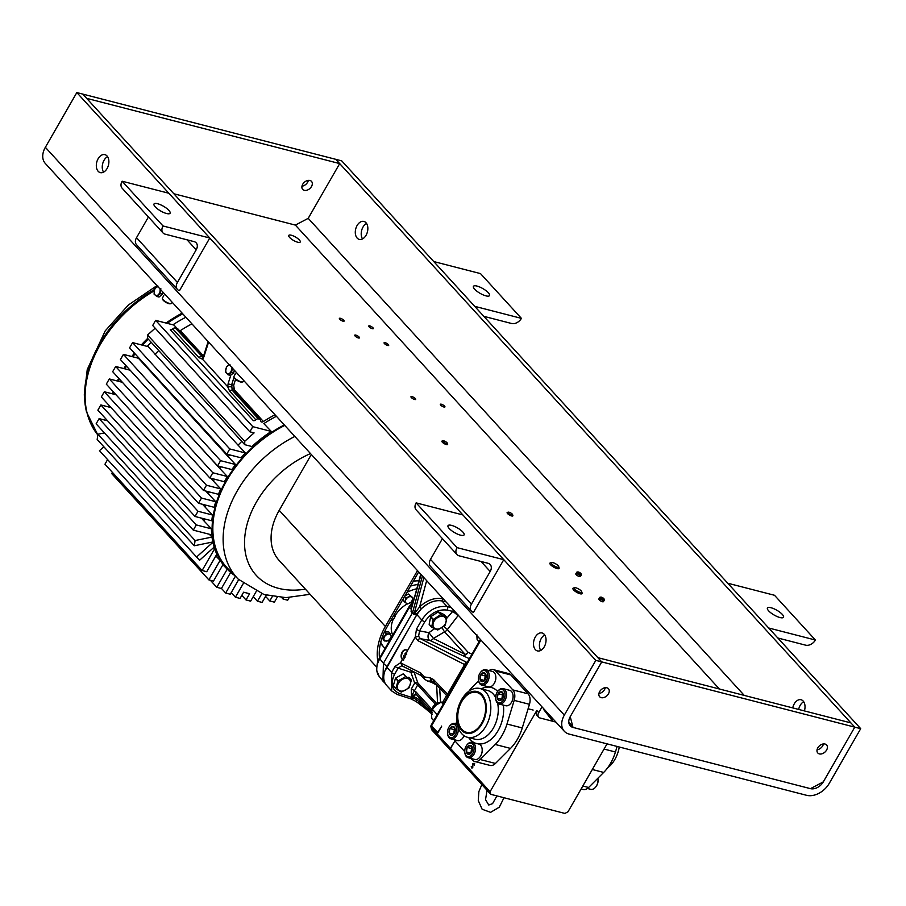 <?xml version="1.0" encoding="UTF-8"?>
<svg xmlns="http://www.w3.org/2000/svg" width="906" height="906" viewBox="0 0 906 906"><rect width="100%" height="100%" fill="white"/><g stroke="black" fill="none" stroke-linecap="round" stroke-linejoin="round"><path stroke-width="1.36" d="M829.228 783.418A18.652 13.035 -42.4 0 1 806.634 795.321L569.161 734.087A18.652 13.035 -42.4 0 1 564.279 731.233A18.652 13.035 -42.4 0 1 564.336 715.117L595.808 660.372L601.731 661.901L82.752 94.088L341.721 160.86L860.7 728.673L829.228 783.418M860.7 728.673L601.731 661.901L597.847 657.654L850.893 722.897L854.777 727.144L823.305 781.889A10.6 7.407 -42.4 0 1 810.462 788.65L573 727.427A10.6 7.407 -42.4 0 1 570.225 725.797A10.6 7.407 -42.4 0 1 570.248 716.646L601.731 661.901L570.248 716.646L573 727.427L810.462 788.65L823.305 781.889L854.777 727.144L335.798 159.343L339.693 163.59L308.21 218.335L295.379 225.096L173.85 193.759M564.279 731.233L45.3 163.431A18.652 13.035 -42.4 0 1 45.357 147.304L76.829 92.571L82.752 94.088L86.636 98.346L339.693 163.59M107.565 156.659A9.275 6.036 -75.5 0 0 104.054 160.271A9.275 6.036 -75.5 0 0 103.567 172.14M544.721 634.959A9.275 6.036 -75.5 0 0 541.222 638.571A9.275 6.036 -75.5 0 0 540.735 650.44M595.808 660.372L76.829 92.571M107.078 168.539A9.275 6.036 104.5 0 1 100.283 172.616A9.275 6.036 104.5 0 1 96.761 162.129A9.275 6.036 104.5 0 1 104.915 154.654A9.275 6.036 104.5 0 1 107.078 168.539M544.246 646.839A9.275 6.036 104.5 0 1 537.451 650.916A9.275 6.036 104.5 0 1 533.928 640.429A9.275 6.036 104.5 0 1 542.082 632.966A9.275 6.036 104.5 0 1 544.246 646.839M362.536 238.912A9.275 6.036 104.5 0 1 366.534 223.431M798.662 709.432A9.275 6.036 104.5 0 1 803.701 701.731M366.047 235.3A9.275 6.036 104.5 0 1 359.263 239.388A9.275 6.036 104.5 0 1 355.73 228.901A9.275 6.036 104.5 0 1 363.884 221.426A9.275 6.036 104.5 0 1 366.047 235.3M792.739 707.903A9.275 6.036 104.5 0 1 801.051 699.738A9.275 6.036 104.5 0 1 804.392 710.904M372.989 327.802A2.65 0.781 -150.1 0 1 373.34 328.618A2.65 0.781 -150.1 0 1 370.656 327.983A2.65 0.781 -150.1 0 1 368.753 325.979A2.65 0.781 -150.1 0 1 370.565 326.183A2.65 0.781 -150.1 0 1 372.989 327.802M388.334 344.586A2.65 0.781 -150.1 0 1 388.685 345.401A2.65 0.781 -150.1 0 1 385.99 344.767A2.65 0.781 -150.1 0 1 384.087 342.762A2.65 0.781 -150.1 0 1 385.911 342.966A2.65 0.781 -150.1 0 1 388.334 344.586M444.574 406.126A2.65 0.781 -150.1 0 1 444.925 406.941A2.65 0.781 -150.1 0 1 442.241 406.296A2.65 0.781 -150.1 0 1 440.327 404.303A2.65 0.781 -150.1 0 1 442.151 404.506A2.65 0.781 -150.1 0 1 444.574 406.126M580.055 575.661A2.65 0.781 -150.1 0 1 580.406 576.476A2.65 0.781 -150.1 0 1 577.722 575.831A2.65 0.781 -150.1 0 1 575.82 573.838A2.65 0.781 -150.1 0 1 577.632 574.042A2.65 0.781 -150.1 0 1 580.055 575.661M603.068 600.825A2.65 0.781 -150.1 0 1 603.419 601.652A2.65 0.781 -150.1 0 1 600.723 601.006A2.65 0.781 -150.1 0 1 598.821 599.002A2.65 0.781 -150.1 0 1 600.644 599.206A2.65 0.781 -150.1 0 1 603.068 600.825M415.333 398.583A2.718 0.804 -150.1 0 1 415.695 399.421A2.718 0.804 -150.1 0 1 412.932 398.765A2.718 0.804 -150.1 0 1 410.973 396.703A2.718 0.804 -150.1 0 1 412.842 396.919A2.718 0.804 -150.1 0 1 415.333 398.583M359.093 337.043A2.718 0.804 -150.1 0 1 359.455 337.893A2.718 0.804 -150.1 0 1 356.692 337.225A2.718 0.804 -150.1 0 1 354.733 335.175A2.718 0.804 -150.1 0 1 356.602 335.379A2.718 0.804 -150.1 0 1 359.093 337.043M343.759 320.26A2.718 0.804 -150.1 0 1 344.11 321.109A2.718 0.804 -150.1 0 1 341.347 320.452A2.718 0.804 -150.1 0 1 339.388 318.391A2.718 0.804 -150.1 0 1 341.256 318.595A2.718 0.804 -150.1 0 1 343.759 320.26M299.365 239.977A6.625 1.959 -150.1 0 1 300.237 242.027A6.625 1.959 -150.1 0 1 293.51 240.418A6.625 1.959 -150.1 0 1 288.754 235.424A6.625 1.959 -150.1 0 1 293.295 235.922A6.625 1.959 -150.1 0 1 299.365 239.977M568.764 721.799L573 727.427L568.855 722.886M823.429 743.928A5.957 4.168 -42.4 0 1 822.693 745.842A5.957 4.168 -42.4 0 1 817.076 749.749M605.287 687.688A5.957 4.168 -42.4 0 1 604.54 689.602A5.957 4.168 -42.4 0 1 598.923 693.498M817.812 747.835A5.957 4.168 137.6 0 0 817.79 752.988A5.957 4.168 137.6 0 0 825.004 752.037A5.957 4.168 137.6 0 0 826.589 744.947A5.957 4.168 137.6 0 0 817.812 747.835M599.67 691.595A5.957 4.168 137.6 0 0 599.647 696.737A5.957 4.168 137.6 0 0 606.861 695.797A5.957 4.168 137.6 0 0 608.447 688.696A5.957 4.168 137.6 0 0 599.67 691.595M302.717 184.28A5.957 4.168 137.6 0 0 302.706 189.433A5.957 4.168 137.6 0 0 309.909 188.482A5.957 4.168 137.6 0 0 311.505 181.381A5.957 4.168 137.6 0 0 302.717 184.28M301.981 186.183A5.957 4.168 137.6 0 0 308.334 180.373M474.665 289.207A9.275 2.752 -150.1 0 1 473.442 286.341A9.275 2.752 -150.1 0 1 482.853 288.584A9.275 2.752 -150.1 0 1 489.512 295.594A9.275 2.752 -150.1 0 1 483.147 294.88A9.275 2.752 -150.1 0 1 474.665 289.207M521.414 318.368L480.508 273.612L433.759 261.562L474.665 306.319L521.414 318.368A8.052 5.629 -42.4 0 1 511.652 323.51L483.815 316.33M168.867 210.362A9.275 2.752 -150.1 0 1 170.09 213.227A9.275 2.752 -150.1 0 1 160.679 210.996A9.275 2.752 -150.1 0 1 154.009 203.986A9.275 2.752 -150.1 0 1 160.385 204.699A9.275 2.752 -150.1 0 1 168.867 210.362M209.773 238.018L168.867 193.261L122.117 181.211A8.052 5.629 137.6 0 0 122.095 188.165L163.001 232.921A8.052 5.629 137.6 0 0 165.119 234.156L194.099 241.63A8.052 5.629 -42.4 0 1 196.206 242.865A8.052 5.629 -42.4 0 1 196.183 249.818L177.417 282.457A8.052 5.629 137.6 0 0 177.395 289.422A8.052 5.629 137.6 0 0 179.501 290.656L209.773 238.018L163.023 225.968L122.117 181.211M163.023 225.968A8.052 5.629 137.6 0 0 163.001 232.921M148.425 216.976L136.512 237.7A8.052 5.629 137.6 0 0 136.489 244.665L177.395 289.422M462.864 532.026A9.275 2.752 -150.1 0 1 464.087 534.891A9.275 2.752 -150.1 0 1 454.676 532.66A9.275 2.752 -150.1 0 1 448.017 525.65A9.275 2.752 -150.1 0 1 454.382 526.363A9.275 2.752 -150.1 0 1 462.864 532.026M503.77 559.682L462.864 514.925L416.126 502.875A8.052 5.629 137.6 0 0 416.103 509.829L457.009 554.585A8.052 5.629 137.6 0 0 459.115 555.82L488.096 563.294A8.052 5.629 -42.4 0 1 490.203 564.529A8.052 5.629 -42.4 0 1 490.18 571.493L471.414 604.121A8.052 5.629 137.6 0 0 471.392 611.086A8.052 5.629 137.6 0 0 473.51 612.32L503.77 559.682L457.032 547.632L416.126 502.875M457.032 547.632A8.052 5.629 137.6 0 0 457.009 554.585M442.434 538.64L430.509 559.364A8.052 5.629 137.6 0 0 430.486 566.329L471.392 611.086M768.662 610.87A9.275 2.752 -150.1 0 1 767.439 608.005A9.275 2.752 -150.1 0 1 776.85 610.248A9.275 2.752 -150.1 0 1 783.52 617.258A9.275 2.752 -150.1 0 1 777.144 616.544A9.275 2.752 -150.1 0 1 768.662 610.87M815.411 640.032L774.505 595.276L727.756 583.226L768.662 627.983L815.411 640.032A8.052 5.629 -42.4 0 1 805.661 645.174L777.824 637.994M581.074 573.838L581.324 574.619A2.65 0.781 -150.1 0 1 581.312 574.891A2.65 0.781 -150.1 0 1 579.5 574.687A2.65 0.781 -150.1 0 1 577.077 573.068A2.65 0.781 -150.1 0 1 576.726 572.252A2.65 0.781 -150.1 0 1 576.963 572.105L577.756 571.935A2.016 0.6 29.9 0 0 577.847 572.671A2.016 0.6 29.9 0 0 579.953 574.008A2.016 0.6 29.9 0 0 581.074 573.838A2.016 0.6 29.9 0 0 579.625 572.535A2.016 0.6 29.9 0 0 577.756 571.935M604.087 599.013L604.336 599.795A2.65 0.781 -150.1 0 1 604.325 600.066A2.65 0.781 -150.1 0 1 602.501 599.863A2.65 0.781 -150.1 0 1 600.078 598.243A2.65 0.781 -150.1 0 1 599.727 597.428A2.65 0.781 -150.1 0 1 599.965 597.28L600.769 597.111A2.016 0.6 29.9 0 0 600.848 597.835A2.016 0.6 29.9 0 0 602.966 599.183A2.016 0.6 29.9 0 0 604.087 599.013A2.016 0.6 29.9 0 0 602.626 597.7A2.016 0.6 29.9 0 0 600.769 597.111M242.706 381.936L241.902 382.106A4.666 1.382 -150.1 0 1 234.847 378.64A4.666 1.382 -150.1 0 1 234.224 377.689L233.975 376.907A5.3 1.574 29.9 0 0 234.688 377.995A5.3 1.574 29.9 0 0 242.706 381.936A5.3 1.574 29.9 0 0 243.17 381.641L243.782 380.577M235.367 373.952L233.986 376.352A5.3 1.574 29.9 0 0 233.975 376.907M230.237 375.333L233.623 373.091L231.494 372.536L228.108 374.79L230.237 375.333A5.311 3.454 -75.5 0 1 230.124 375.322L227.995 374.778L225.56 371.97A5.311 3.454 104.5 0 1 225.526 371.822L226.477 366.76A5.311 3.454 104.5 0 1 226.557 366.624L229.954 364.382M232.525 367.349L231.574 372.4L233.703 372.955L234.235 370.135M231.506 367.156A4.405 2.865 104.5 0 1 230.917 371.687A4.405 2.865 104.5 0 1 227.904 373.816A4.405 2.865 104.5 0 1 225.877 369.07A4.405 2.865 104.5 0 1 229.739 365.22M171.121 303.612L170.317 303.782A4.666 1.382 -150.1 0 1 163.261 300.316A4.666 1.382 -150.1 0 1 162.638 299.365L162.389 298.595A5.3 1.574 29.9 0 0 163.103 299.671A5.3 1.574 29.9 0 0 171.121 303.612A5.3 1.574 29.9 0 0 171.585 303.317L172.197 302.264M163.782 295.639L162.401 298.04A5.3 1.574 29.9 0 0 162.389 298.595M159.082 297.009L162.344 294.224L160.215 293.669L156.953 296.466L159.082 297.009A5.311 3.454 -75.5 0 1 158.969 297.021L156.84 296.466L154.111 294.201A5.311 3.454 104.5 0 1 154.077 294.065L154.598 289.003A5.311 3.454 104.5 0 1 154.677 288.855L157.938 286.07M160.815 288.47L160.283 293.521L162.412 294.076L162.65 291.811M159.932 288.833A4.405 2.865 104.5 0 1 156.681 295.503A4.405 2.865 104.5 0 1 154.246 291.019A4.405 2.865 104.5 0 1 158.154 286.908M384.79 671.301L416.5 615.106L421.335 608.617L427.077 604.257M423.861 577.609L414.167 613.724L412.66 612.275L422.4 576.001M411.743 607.575L421.086 574.574M411.437 608.843L411.086 611.448A2.548 1.835 139.2 0 0 411.369 610.78L413.895 614.404L419.625 606.873L421.335 608.617M413.238 602.026A21.189 15.493 136.1 0 0 409.41 607.394L410.882 608.911L412.876 603.396M418.062 612.694L415.718 614.211A2.548 1.563 58.7 0 0 415.242 613M413.895 614.404L415.718 614.211L416.5 615.106M426.658 580.667L419.625 606.873C427.258 599.965 434.971 597.292 442.762 598.843L443.43 599.025M386.873 666.612L383.431 663.294L412.377 612.943L411.086 611.448M410.101 606.578L409.41 607.394L410.101 606.578M413.532 600.927L409.116 606.646L379.546 658.073A2.548 0.759 29.9 0 0 379.841 658.809L383.431 663.294L382.921 681.086L385.186 683.384M409.41 607.394L379.841 658.809A21.189 15.051 141.3 0 0 379.218 676.465A21.189 15.051 141.3 0 0 379.24 676.488L376.737 670.587C376.737 664.472 377.677 660.304 379.546 658.073M403.193 673.883L395.662 678.039L398.187 680.802L405.718 676.657L403.193 673.883A9.094 6.353 -42.4 0 1 403.43 673.871L405.967 676.635L411.301 679.987A9.094 6.353 -42.4 0 1 411.358 680.191L409.161 687.688A9.094 6.353 -42.4 0 1 408.98 687.903L401.437 692.059A9.094 6.353 -42.4 0 1 401.324 692.071A9.094 6.353 -42.4 0 1 401.199 692.071L395.865 688.73L393.34 685.955A9.094 6.353 -42.4 0 1 393.283 685.751L395.809 688.526L398.006 681.029L395.48 678.254L393.283 685.751M411.301 679.987L408.776 677.224M402.049 691.142A7.554 5.277 -42.4 0 1 399.376 681.878A7.554 5.277 -42.4 0 1 410.361 681.199A7.554 5.277 -42.4 0 1 402.049 691.142M446.76 617.371L444.223 614.608L438.391 611.901L440.916 614.664L446.76 617.371A9.094 6.353 -42.4 0 1 446.839 617.564L445.344 624.981A9.094 6.353 -42.4 0 1 445.174 625.208L437.847 629.93A9.094 6.353 -42.4 0 1 437.723 629.953A9.094 6.353 -42.4 0 1 437.598 629.964L431.766 627.258L429.229 624.494A9.094 6.353 -42.4 0 1 429.15 624.302L431.675 627.065L433.181 619.647L430.644 616.884L429.15 624.302M438.142 611.935L430.814 616.658L433.34 619.421L440.678 614.698L438.142 611.935A9.094 6.353 -42.4 0 1 438.391 611.901M438.323 629.036A7.554 5.277 -42.4 0 1 434.62 620.384A7.554 5.277 -42.4 0 1 445.865 618.673A7.554 5.277 -42.4 0 1 438.323 629.036M581.709 591.754L582.128 593.056A5.3 1.574 -150.1 0 1 582.116 593.6A5.3 1.574 -150.1 0 1 576.76 592.343A5.3 1.574 -150.1 0 1 572.92 588.334A5.3 1.574 -150.1 0 1 572.932 588.322A5.3 1.574 -150.1 0 1 573.396 588.028L574.721 587.745A4.236 1.257 29.9 0 0 574.347 587.983A4.236 1.257 29.9 0 0 577.994 591.505A4.236 1.257 29.9 0 0 581.709 591.754A4.236 1.257 29.9 0 0 578.651 589.002A4.236 1.257 29.9 0 0 574.721 587.745M558.708 566.578L559.115 567.881A5.3 1.574 -150.1 0 1 559.104 568.436A5.3 1.574 -150.1 0 1 554.189 567.405A5.3 1.574 -150.1 0 1 549.851 563.475A5.3 1.574 -150.1 0 1 549.919 563.147A5.3 1.574 -150.1 0 1 550.384 562.853L551.72 562.569A4.236 1.257 29.9 0 0 551.29 563.056A4.236 1.257 29.9 0 0 555.344 566.51A4.236 1.257 29.9 0 0 558.708 566.578A4.236 1.257 29.9 0 0 555.638 563.826A4.236 1.257 29.9 0 0 551.72 562.569M386.454 633.928L383.363 637.518L384.235 640.95L388.21 640.802L391.313 637.212L390.441 633.781L386.454 633.928L384.722 632.026L384.042 632.818M390.441 633.781L388.697 631.878L384.722 632.026M383.363 637.518L382.502 636.578M382.128 637.609L384.235 640.95M388.629 634.053A4.134 2.888 137.6 0 0 385.084 635.921A4.134 2.888 137.6 0 0 383.974 639.421A4.134 2.888 137.6 0 0 386.398 641.063A4.134 2.888 137.6 0 0 389.942 639.206A4.134 2.888 137.6 0 0 391.052 635.695A4.134 2.888 137.6 0 0 388.629 634.053M394.359 614.211A4.134 2.888 137.6 0 1 394.608 614.506A4.134 2.888 137.6 0 1 394.427 617.869A4.134 2.888 137.6 0 1 391.199 620.44A4.134 2.888 137.6 0 1 390.724 620.542L393.113 619.647L394.427 617.869L395.378 615.695L394.382 614.177M412.932 597.801L410.135 595.91L406.047 598.062L404.755 602.116L407.553 604.008L411.641 601.856L412.932 597.801L408.391 594.008L404.937 595.831M410.135 595.91L408.391 594.008M406.047 598.062L404.574 596.454M403.77 597.858L403.023 600.214L404.755 602.116M412.468 600.021A4.134 2.888 137.6 0 0 411.709 597.054A4.134 2.888 137.6 0 0 408.266 597.179A4.134 2.888 137.6 0 0 405.582 600.282A4.134 2.888 137.6 0 0 406.33 603.26A4.134 2.888 137.6 0 0 409.784 603.124A4.134 2.888 137.6 0 0 412.468 600.021M380.441 643.43L380.894 643.917A39.105 27.327 137.6 0 1 380.452 643.407A39.105 27.327 137.6 0 0 380.894 643.917L384.099 647.428A39.105 27.327 137.6 0 0 385.095 648.436M417.938 584.529A39.105 27.327 137.6 0 0 410.531 586.091A39.105 27.327 137.6 0 1 417.938 584.529M418.934 580.837A39.105 27.327 137.6 0 0 413.34 581.21M393.091 619.659A24.802 17.327 137.6 0 0 392.785 635.061M413.329 601.142A24.802 17.327 137.6 0 0 411.732 601.697M407.27 603.849A24.802 17.327 137.6 0 0 395.254 615.48M380.724 642.275A39.105 27.327 137.6 0 0 384.099 647.428M416.805 588.764A39.105 27.327 137.6 0 0 406.953 592.32M379.512 658.13A55.526 38.811 -42.4 0 1 387.066 626.907L418.674 571.935M377.904 661.539A57.837 40.419 -42.4 0 1 385.367 626.476L417.473 570.621M376.624 667.076L279.048 560.327A57.837 40.419 -42.4 0 1 279.218 510.338L311.336 454.484M447.36 443.26L447.643 444.121A3.307 0.985 -150.1 0 1 447.632 444.461A3.307 0.985 -150.1 0 1 444.268 443.668A3.307 0.985 -150.1 0 1 441.89 441.165A3.307 0.985 -150.1 0 1 442.185 440.984L443.057 440.792A2.616 0.77 -150.1 0 1 443.827 440.86A2.616 0.77 -150.1 0 1 447.36 443.26A2.616 0.77 -150.1 0 1 444.71 442.909A2.616 0.77 -150.1 0 1 443.057 440.792M512.603 514.642L512.875 515.503A3.307 0.985 -150.1 0 1 512.875 515.842A3.307 0.985 -150.1 0 1 509.512 515.05A3.307 0.985 -150.1 0 1 507.134 512.547A3.307 0.985 -150.1 0 1 507.428 512.366L508.3 512.173A2.616 0.77 -150.1 0 1 509.455 512.354A2.616 0.77 -150.1 0 1 512.603 514.642A2.616 0.77 -150.1 0 1 509.942 514.291A2.616 0.77 -150.1 0 1 508.3 512.173M202.876 357.326L175.311 328.006A2.65 1.846 137.6 0 0 172.729 328.889A2.548 1.778 137.6 0 1 170.26 329.75L253.34 420.644A2.548 1.778 137.6 0 0 255.82 419.795A2.65 1.846 -42.4 0 1 258.391 418.9L232.185 390.226L231.676 384.733A2.65 1.2 -162.4 0 1 228.187 383.419L227.689 386.749L229.603 391.12L255.82 419.795M172.729 328.889L198.935 357.564L202.57 359.263A2.65 1.948 -136.2 0 1 202.865 357.349L202.548 357.27M175.311 328.006L177.621 328.606L203.295 356.692M191.936 323.861A104.688 73.171 137.6 0 0 180.339 330.633A2.548 1.778 -42.4 0 1 179.75 330.939M235.571 379.331L233.691 385.254L234.495 390.826L260.702 419.501L258.391 418.9M275.016 414.767A104.688 73.171 137.6 0 0 263.42 421.528A2.548 1.778 -42.4 0 1 260.803 421.573A2.548 1.778 -42.4 0 1 260.566 419.942L260.702 419.501M231.63 386.794L227.689 386.749L202.57 359.263L203.895 356.839A2.65 1.2 -162.4 0 1 203.578 355.956L202.865 357.349M109.275 407.134A107.157 74.892 -42.4 0 1 109.49 405.899M112.491 393.861A107.157 74.892 -42.4 0 1 113.193 391.675M117.395 381.018A107.157 74.892 -42.4 0 1 118.686 378.244M123.85 368.583A107.157 74.892 -42.4 0 1 125.775 365.424M131.823 356.534A107.157 74.892 -42.4 0 1 134.428 353.125M141.381 344.892A107.157 74.892 -42.4 0 1 147.633 338.414L147.565 335.005L155.153 328.187M166.024 323.046A107.157 74.892 -42.4 0 1 182.129 313.125M113.488 394.11A105.843 73.975 -42.4 0 1 113.986 392.547M118.369 381.267A105.843 73.975 -42.4 0 1 119.399 379.025M124.813 368.833A105.843 73.975 -42.4 0 1 126.444 366.149M132.808 356.783A105.843 73.975 -42.4 0 1 135.062 353.816M142.389 345.152A105.843 73.975 -42.4 0 1 148.244 339.082M167.202 323.351A105.843 73.975 -42.4 0 1 182.786 313.85M137.452 357.983A102.129 71.381 -42.4 0 1 138.097 357.134M147.259 346.409A102.129 71.381 -42.4 0 1 151.234 342.355M172.91 324.824A102.129 71.381 -42.4 0 1 185.889 317.247M221.189 466.805A102.548 71.676 -42.4 0 0 220.011 468.719L131.71 371.924M228.21 456.726L138.403 358.232L123.431 354.371L120.43 359.58L217.587 465.877L231.879 469.568A102.163 71.404 -42.4 0 1 235.56 464.529L228.21 456.726A102.548 71.676 -42.4 0 1 229.637 454.88M238.063 445.163L148.267 346.67L132.593 342.627L129.592 347.836L226.76 454.144L241.03 457.824A102.163 71.404 -42.4 0 1 245.435 452.977L238.063 445.163A102.548 71.676 -42.4 0 1 241.766 441.403M155.028 354.314A102.548 71.676 -42.4 0 1 158.731 350.554M147.565 335.005L244.722 441.313L244.756 444.676L251.947 446.533A102.163 71.404 -42.4 0 1 271.268 431.426L252.797 426.669L155.639 320.362L174.111 325.129L177.021 328.448M271.268 431.426L263.839 423.612A102.548 71.676 -42.4 0 1 276.409 416.284M210.77 478.221L213.408 481.12A102.548 71.676 -42.4 0 1 214.337 479.149M205.775 491.041L208.414 493.929A102.548 71.676 -42.4 0 1 209.093 491.89M202.548 504.314L205.198 507.201A102.548 71.676 -42.4 0 1 205.571 505.095M201.415 518.119L204.054 521.007A102.548 71.676 -42.4 0 1 204.077 518.81M234.541 575.389A102.129 71.381 -42.4 0 1 227.44 569.398A102.129 71.381 -42.4 0 1 284.314 424.937M220.011 468.719L227.361 476.522A102.163 71.404 -42.4 0 0 224.36 481.732L209.841 477.983L112.684 371.687L115.685 366.477L130.136 370.203M213.408 481.12L220.758 488.923A102.163 71.404 -42.4 0 0 218.437 494.302L203.465 490.44L106.308 384.144L109.309 378.935L122.401 382.309M208.414 493.929L215.775 501.731A102.163 71.404 -42.4 0 0 214.19 507.315L198.493 503.26L101.336 396.964L104.326 391.754L116.013 394.767M205.198 507.201L212.57 515.016A102.163 71.404 -42.4 0 0 211.811 520.803L195.028 516.477L97.871 410.169L100.86 404.959L111.042 407.587M204.054 521.007L211.46 528.832A102.163 71.404 -42.4 0 0 211.766 534.891L193.284 530.123L96.127 423.827L99.116 418.617L107.576 420.792M209.286 534.257L212.015 537.065A102.163 71.404 -42.4 0 0 212.831 541.969L194.326 545.763L97.169 439.467L97.927 434.246L104.428 432.909M212.616 542.015L212.899 542.298A102.163 71.404 -42.4 0 0 214.133 547.111L199.558 560.282L99.467 450.69L103.828 446.76M213.567 547.632L214.654 548.708A102.163 71.404 -42.4 0 0 216.817 554.189L206.738 571.709L202.106 570.52L104.949 464.212L107.576 459.648M220.135 560.327L208.89 579.897L213.51 581.086L223.057 564.483A102.163 71.404 -42.4 0 1 220.135 560.327L215.798 555.956M294.835 436.443A100.736 70.408 -42.4 0 0 238.267 579.183L228.063 568.809A101.268 70.781 -42.4 0 1 284.756 425.412M244.756 444.676L147.599 338.38M244.722 441.313L254.088 432.887L249.852 431.8L152.684 325.492L155.639 320.362M252.797 426.669L249.852 431.8M226.76 454.144L229.75 448.934L132.593 342.627M229.75 448.934L245.435 452.977M217.587 465.877L220.588 460.667L123.431 354.371M220.588 460.667L235.56 464.529M209.841 477.983L212.842 472.773L115.685 366.477M212.842 472.773L227.361 476.522M203.465 490.44L206.466 485.231L109.309 378.935M206.466 485.231L220.758 488.923M198.493 503.26L201.483 498.051L104.326 391.754M201.483 498.051L215.775 501.731M195.028 516.477L198.018 511.267L100.86 404.959M198.018 511.267L212.57 515.016M193.284 530.123L196.285 524.914L99.116 418.617M196.285 524.914L211.46 528.832M194.326 545.763L195.084 540.542L97.927 434.246M195.084 540.542L212.015 537.065M199.558 560.282L99.467 450.69M196.625 556.997L212.899 542.298M202.106 570.52L214.654 548.708M208.89 579.897L111.721 473.6L112.423 472.388M227.213 569.172L216.794 587.303L210.373 580.282M216.794 587.303L221.415 588.504L230.668 572.399M238.697 579.614L230.294 594.223L225.662 593.034L221.46 588.424M225.662 593.034L235.345 576.205M231.211 592.626L235.424 597.224L240.045 598.413L243.623 592.196L249.592 593.736L246.013 599.953L241.811 595.355M246.013 599.953L250.645 601.154L256.149 591.584M235.424 597.224L243.216 583.657M266.251 595.174L262.083 602.422L257.451 601.222L253.25 596.624M257.451 601.222L261.721 593.792M277.247 597.201L274.393 602.162L269.773 600.961L265.56 596.363M269.773 600.961L272.332 596.51M289.195 597.575L287.678 600.214L283.057 599.025L281.709 597.541M283.057 599.025L283.861 597.62M451.052 750.904L437.915 736.533L437.258 733.939A2.548 1.778 -42.4 0 1 437.609 732.467L441.607 726.385L437.258 733.939L450.395 748.311L451.177 750.927M542.026 706.884L538.73 712.614A5.3 3.703 137.6 0 0 538.708 717.19L536.771 715.072A5.3 3.703 -42.4 0 1 536.782 710.485L490.067 791.719L450.542 748.481L454.891 740.927L450.395 748.311M553.283 719.205A9.887 6.908 -42.4 0 1 549.059 714.585M553.759 719.726L551.89 719.953A11.404 7.973 -42.4 0 1 551.731 719.908L547.258 713.43A11.404 7.973 -42.4 0 1 547.269 713.249L547.552 712.931M473.226 763.792L474.642 763.407M472.071 768.084L471.72 766.51M474.472 763.985L472.989 763.928L472.728 767.541L471.505 767.88L471.256 766.385L472.479 767.314L472.762 763.667L474.178 763.282L474.404 765.094L473.917 763.735L472.989 763.928M543.793 708.82L547.269 713.249M547.258 713.43L543.566 709.387A11.404 7.973 -42.4 0 1 543.577 709.205M543.566 709.387L551.731 719.908M555.91 722.082L540.101 718.005A5.3 3.703 137.6 0 1 538.708 717.19M472.796 767.393L471.788 767.45M471.969 767.994L472.728 767.541M490.067 791.719L490.735 794.313L564.902 813.429L567.983 811.81L607.054 743.86M450.542 748.481L451.211 751.063L490.735 794.313M433.827 705.695A5.266 3.681 -42.4 0 1 433.906 705.593A5.266 3.681 -42.4 0 1 435.548 704.087A5.266 3.681 -42.4 0 1 435.661 704.019M440.135 702.626A6.546 4.575 137.6 0 0 435.775 703.928A6.546 4.575 137.6 0 0 433.725 705.808A6.546 4.575 137.6 0 0 432.955 706.929A6.546 4.575 137.6 0 0 432.037 710.044M405.175 657.122L403.951 657.45L403.544 655.921L404.087 656.986L404.937 656.884L404.235 657.031L404.937 656.884L405.209 653.249L406.624 652.864M406.5 654.653L406.364 653.305L405.276 653.464L405.016 657.077L403.804 657.416L403.544 655.921M451.267 607.598L447.179 606.635C437.088 605.468 428.606 609.919 421.754 619.964L416.5 629.104L415.242 637.145L417.802 640.621A2.548 1.846 -62.9 0 1 420.384 638.662L429.75 640.417A5.3 3.443 -64.7 0 0 433.464 638.458L444.574 631.822L465.265 654.46L433.464 638.458L428.9 632.66A5.3 3.194 -79.4 0 0 429.75 640.417L469.387 658.685M433.6 681.901L431.958 681.063L430.101 677.779L431.007 681.006L433.091 681.663M433.781 682.014L433.498 679.511L430.101 677.779L424.518 676.986A2.548 1.71 136.4 0 0 424.495 679.16L427.553 681.086L431.007 681.006A2.548 1.676 107.6 0 1 431.777 680.984L433.781 682.014L447.292 696.216A5.3 3.862 148.7 0 1 447.53 696.703M404.993 655.321L405.05 653.203L406.466 652.818L406.692 654.63L406.205 653.271L405.276 653.464M405.095 656.137L404.846 655.276M404.087 656.986L404.937 656.091M403.951 657.45L405.016 657.077M432.298 682.546L437.054 685.434M435.039 683.328L434.45 683.215M436.59 684.959A2.548 2.152 -84.4 0 1 436.692 685.604L437.519 703.033M442.23 627.552A5.3 1.484 -113.5 0 0 444.574 631.822A5.3 3.703 -42.4 0 0 447.349 629.591L458.436 615.14M465.265 654.46A5.3 2.797 -66.9 0 1 463.068 655.468A5.3 3.828 -63 0 0 468.04 652.229A5.3 3.703 -42.4 0 1 465.265 654.46M417.802 640.621L464.597 664.562A2.548 1.846 -62.9 0 1 467.145 662.592L420.384 638.662L418.583 636.295L419.535 630.904L424.789 621.776C430.826 612.932 438.289 609.036 447.19 610.089L452.173 611.244A5.3 0.974 -142.4 0 1 457.994 615.752M431.007 681.006A2.548 1.71 108.3 0 1 431.777 680.984L431.958 681.063M416.5 629.104A2.548 0.759 29.9 0 0 419.535 630.904L428.9 632.66L434.563 628.719M406.262 649.885A5.3 3.443 -75.5 0 0 402.615 652.263A5.3 3.443 -75.5 0 0 403.646 660.123M424.518 676.986L420.701 672.965L400.486 662.807L395.095 666.329L391.585 672.445L391.698 690.961L386.647 685.434A21.189 14.813 -42.4 0 1 386.715 667.11L416.885 614.642A21.189 14.813 -42.4 0 1 442.003 600.984L446.001 601.833M391.698 690.961L397.338 694.517A2.548 1.619 -72.1 0 0 399.274 693.43C391.766 689.942 390.214 683.543 394.608 674.245L398.13 668.141L401.72 665.74L420.939 675.423M411.46 670.599L410.871 672.241A2.548 1.563 174.1 0 1 414.257 672.671L414.246 672.014M395.095 666.329A2.548 0.759 29.9 0 0 398.13 668.141L410.871 672.241L414.676 683.135A2.548 1.755 146.2 0 1 417.825 682.898L414.257 672.671M479.059 641.878L477.122 639.761L476.794 634.46M433.736 720.689L431.8 718.571L431.471 713.271L432.309 709.251L436.205 705.049L441.267 702.116L444.903 702.569M465.707 665.31L464.597 664.562L447.541 694.223L433.498 679.511L433.985 682.093M415.265 637.111L418.583 636.295M420.701 672.965L421.381 675.65M424.495 679.16L421.165 675.559M401.641 663.215A2.548 1.846 117.1 0 0 402.309 665.91A2.548 1.846 117.1 0 0 402.513 666.001L400.463 662.852M415.242 637.145L407.406 650.768A5.3 3.443 -75.5 0 0 406.035 649.806A5.3 3.443 -75.5 0 0 402.151 652.139A5.3 3.443 -75.5 0 0 402.377 659.511L400.486 662.807M402.377 659.511L403.43 660.078L407.406 650.768M410.543 698.605A2.548 1.619 -72.1 0 0 411.041 698.934L411.041 698.934A2.548 1.619 -72.1 0 0 412.977 697.835L399.274 693.43M432.366 712.75L416.681 699.76L416.035 701.459L411.041 698.934L397.338 694.517A2.548 1.619 -72.1 0 1 396.839 694.189M416.681 699.76L412.977 697.835L413.6 696.759A5.3 1.574 -150.1 0 1 419.92 700.519L424.642 705.695A2.548 1.846 129.5 0 0 424.891 708.141L416.035 701.459M420.509 699.081A5.3 3.703 -42.4 0 1 419.92 700.519L419.421 701.38A2.548 1.846 129.5 0 0 419.671 703.826M436.613 703.441L417.825 682.898A2.548 1.778 -42.4 0 1 417.7 684.936A2.548 0.759 -150.1 0 0 414.676 683.135L411.279 689.036L411.505 696.08L417.7 684.936L435.344 704.234M411.279 689.036A2.548 0.759 -150.1 0 1 414.302 690.848L415.99 691.924A2.548 1.778 137.6 0 0 415.979 694.121L431.709 711.335M453.691 610.248L446.783 618.243M452.4 611.063A5.3 0.623 -146.2 0 1 457.417 614.325M436.975 715.049L437.643 713.894M432.309 709.251L436.862 714.234M441.267 702.116L443.193 704.234M448.323 695.31A5.3 1.574 -150.1 0 0 447.541 694.223L446.918 695.729L447.609 696.261M446.918 695.729A5.3 3.862 148.7 0 1 447.292 696.216L447.598 697.563M466.839 663.113L466.262 664.109M437.87 736.34A2.548 1.778 -42.4 0 1 437.847 736.261L431.754 729.59L431.245 727.473A2.548 1.744 166.4 0 1 430.95 726.929L431.46 729.047A2.548 2.548 0 0 0 432.06 730.168A2.548 1.778 -42.4 0 1 431.754 729.59A2.548 1.744 166.4 0 1 431.46 729.047M416.296 694.46A5.3 3.375 -72.1 0 0 413.6 696.759L411.505 696.08L415.979 694.121M437.847 736.261L437.292 734.098A2.548 1.778 -42.4 0 1 437.281 734.007M441.29 726.046A74.179 51.846 137.6 0 0 441.449 726.657M619.274 747.008A25.164 16.376 104.5 0 1 614.868 759.443A25.164 16.376 104.5 0 1 607.654 767.79M617.122 746.453L615.434 751.991A37.508 24.417 104.5 0 1 603.679 772.433L588.628 787.484A9.943 6.467 104.5 0 1 583.17 789.443L581.142 788.922M587.428 788.48L590.678 789.319A7.95 5.176 -75.5 0 0 595.933 786.691A7.95 5.176 -75.5 0 0 597.983 778.764A7.95 5.176 -75.5 0 0 597.892 778.22M598.017 779.069A6.886 4.485 104.5 0 1 598.051 779.353A6.886 4.485 104.5 0 1 596.284 786.215A6.886 4.485 104.5 0 1 596.114 786.442M461.788 701.516A20.566 13.386 104.5 0 1 476.839 692.456A20.566 13.386 104.5 0 1 484.665 715.717A20.566 13.386 104.5 0 1 466.579 732.297A20.566 13.386 104.5 0 1 461.788 701.516M482.094 723.735A21.518 14.009 104.5 0 1 457.643 722.127A21.518 14.009 104.5 0 1 475.39 691.267A21.518 14.009 104.5 0 1 482.094 723.735M485.741 692.071A25.164 16.376 -75.5 0 0 480.044 688.537A25.164 16.376 -75.5 0 0 461.618 699.625A25.164 16.376 -75.5 0 0 467.485 737.28A25.164 16.376 -75.5 0 0 485.91 726.193A25.164 16.376 -75.5 0 0 485.741 692.071M456.828 720.938L455.978 723.735M454.2 739.692A9.943 6.467 -75.5 0 0 455.208 741.199L464.755 751.64M470.984 758.458L472.468 760.077A9.943 6.467 -75.5 0 0 474.721 761.482A9.943 6.467 -75.5 0 0 480.169 759.522L495.231 744.472A37.508 24.417 -75.5 0 0 506.986 724.019L514.178 700.372A9.943 6.467 -75.5 0 0 512.83 689.896L495.571 671.018A9.943 6.467 -75.5 0 0 493.317 669.625A9.943 6.467 -75.5 0 0 489.059 670.576M478.595 680.848L472.807 686.623A37.508 24.417 -75.5 0 0 468.832 691.278M474.721 761.482L489.987 765.411A9.943 6.467 -75.5 0 0 495.446 763.452L510.497 748.413A37.508 24.417 -75.5 0 0 522.264 727.96L529.455 704.313A9.943 6.467 -75.5 0 0 528.096 693.837L510.837 674.947A9.943 6.467 -75.5 0 0 508.583 673.554L493.317 669.625M481.833 685.129L488.459 686.839A7.95 5.176 -75.5 0 0 493.713 684.211A7.95 5.176 -75.5 0 0 495.763 676.284A7.95 5.176 -75.5 0 0 494.223 672.569A7.95 5.176 -75.5 0 0 492.434 671.448L485.809 669.738A7.95 5.176 104.5 0 1 487.609 670.859A7.95 5.176 104.5 0 1 488.334 680.236A7.95 5.176 104.5 0 1 481.833 685.129A7.95 5.176 104.5 0 1 478.504 680.293A7.95 5.176 104.5 0 1 478.47 679.987M480.373 672.614A7.95 5.176 104.5 0 1 480.554 672.365A7.95 5.176 104.5 0 1 485.809 669.738M486.318 671.539A6.886 4.485 -75.5 0 0 480.214 672.841A6.886 4.485 -75.5 0 0 478.436 679.715A6.886 4.485 -75.5 0 0 485.186 682.456A6.886 4.485 -75.5 0 0 486.318 671.539M486.114 675.638L483.827 672.739A4.587 2.99 -75.5 0 0 480.826 674.811A4.587 2.99 -75.5 0 0 480.044 679.319A4.587 2.99 -75.5 0 0 482.264 681.731A4.587 2.99 -75.5 0 0 484.937 680.168A4.587 2.99 -75.5 0 0 485.254 679.659A4.587 2.99 -75.5 0 0 486.114 675.582A4.587 2.99 -75.5 0 0 486.046 675.163A4.587 2.99 -75.5 0 0 483.827 672.739L480.826 674.811L480.044 679.319L482.264 681.731L485.254 679.659M495.775 676.431A7.418 4.824 104.5 0 1 495.797 676.578A7.418 4.824 104.5 0 1 493.883 683.973A7.418 4.824 104.5 0 1 493.804 684.098M486.069 675.344L485.208 675.944L484.54 680.565M485.208 675.944L480.826 674.811M484.427 680.44L480.044 679.319M449.489 726.34A7.95 5.176 104.5 0 1 449.659 726.091A7.95 5.176 104.5 0 1 454.914 723.464A7.95 5.176 104.5 0 1 457.938 732.456A7.95 5.176 104.5 0 1 450.95 738.854L457.564 740.564A7.95 5.176 -75.5 0 0 462.819 737.937A7.95 5.176 -75.5 0 0 464.042 735.706M450.95 738.854A7.95 5.176 104.5 0 1 449.15 737.744A7.95 5.176 104.5 0 1 447.609 734.019A7.95 5.176 104.5 0 1 447.587 733.713M448.866 736.657A6.886 4.485 -75.5 0 0 455.322 734.857A6.886 4.485 -75.5 0 0 455.729 725.615A6.886 4.485 -75.5 0 0 449.319 726.567A6.886 4.485 -75.5 0 0 447.541 733.441A6.886 4.485 -75.5 0 0 448.866 736.657M455.22 729.364L452.932 726.453L449.931 728.537L449.15 733.033L451.369 735.457A4.587 2.99 -75.5 0 0 454.042 733.883A4.587 2.99 -75.5 0 0 454.359 733.384A4.587 2.99 -75.5 0 0 455.22 729.307A4.587 2.99 -75.5 0 0 455.152 728.877A4.587 2.99 -75.5 0 0 452.932 726.453A4.587 2.99 -75.5 0 0 449.931 728.537A4.587 2.99 -75.5 0 0 449.15 733.033A4.587 2.99 -75.5 0 0 451.369 735.457L454.359 733.384M464.087 735.74A7.418 4.824 104.5 0 1 462.989 737.699A7.418 4.824 104.5 0 1 462.909 737.812M455.186 729.07L454.314 729.67L453.646 734.29M454.314 729.67L449.931 728.537M453.532 734.166L449.15 733.033M468.209 757.744L474.835 759.455A7.95 5.176 -75.5 0 0 480.089 756.827A7.95 5.176 -75.5 0 0 482.128 748.9A7.95 5.176 -75.5 0 0 478.798 744.053L472.173 742.354A7.95 5.176 104.5 0 1 475.197 751.334A7.95 5.176 104.5 0 1 468.209 757.744A7.95 5.176 104.5 0 1 464.88 752.909A7.95 5.176 104.5 0 1 464.846 752.603M466.749 745.23A7.95 5.176 104.5 0 1 466.918 744.97A7.95 5.176 104.5 0 1 472.173 742.354M464.891 749.545A6.886 4.485 -75.5 0 0 464.801 752.32A6.886 4.485 -75.5 0 0 470.916 755.649A6.886 4.485 -75.5 0 0 473.532 745.491A6.886 4.485 -75.5 0 0 466.579 745.445A6.886 4.485 -75.5 0 0 464.891 749.545M472.49 748.254L470.191 745.344L467.202 747.427L466.409 751.923A4.587 2.99 -75.5 0 0 468.629 754.347A4.587 2.99 -75.5 0 0 471.301 752.773A4.587 2.99 -75.5 0 0 471.63 752.263A4.587 2.99 -75.5 0 0 472.479 748.197A4.587 2.99 -75.5 0 0 472.411 747.767A4.587 2.99 -75.5 0 0 470.191 745.344A4.587 2.99 -75.5 0 0 467.202 747.427A4.587 2.99 -75.5 0 0 466.409 751.923L468.629 754.347L471.63 752.263M482.151 749.047A7.418 4.824 104.5 0 1 482.162 749.183A7.418 4.824 104.5 0 1 480.259 756.589A7.418 4.824 104.5 0 1 480.169 756.703M472.445 747.96L471.584 748.549L470.905 753.169M471.584 748.549L467.202 747.427M470.792 753.056L466.409 751.923M499.104 704.019L505.718 705.729A7.95 5.176 -75.5 0 0 510.973 703.101A7.95 5.176 -75.5 0 0 513.023 695.174A7.95 5.176 -75.5 0 0 509.693 690.338L503.068 688.628A7.95 5.176 104.5 0 1 506.092 697.609A7.95 5.176 104.5 0 1 499.104 704.019A7.95 5.176 104.5 0 1 495.775 699.183A7.95 5.176 104.5 0 1 495.741 698.877M497.643 691.505A7.95 5.176 104.5 0 1 497.813 691.255A7.95 5.176 104.5 0 1 503.068 688.628M495.786 695.819A6.886 4.485 -75.5 0 0 495.695 698.594A6.886 4.485 -75.5 0 0 501.799 701.935A6.886 4.485 -75.5 0 0 504.427 691.765A6.886 4.485 -75.5 0 0 497.473 691.731A6.886 4.485 -75.5 0 0 495.786 695.819M503.385 694.528L501.086 691.618L498.096 693.702L497.303 698.198A4.587 2.99 -75.5 0 0 499.523 700.621A4.587 2.99 -75.5 0 0 502.196 699.047A4.587 2.99 -75.5 0 0 502.524 698.549A4.587 2.99 -75.5 0 0 503.374 694.472A4.587 2.99 -75.5 0 0 503.306 694.041A4.587 2.99 -75.5 0 0 501.086 691.618A4.587 2.99 -75.5 0 0 498.096 693.702A4.587 2.99 -75.5 0 0 497.303 698.198L499.523 700.621L502.524 698.549M513.034 695.321A7.418 4.824 104.5 0 1 513.056 695.468A7.418 4.824 104.5 0 1 511.143 702.863A7.418 4.824 104.5 0 1 511.063 702.977M503.34 694.234L502.468 694.834L501.799 699.443M502.468 694.834L498.096 693.702M501.686 699.33L497.303 698.198M564.336 715.117L45.357 147.304M744.245 695.4L308.21 218.335M719.364 688.979L295.379 225.096M196.183 249.818L187.032 239.807M177.417 282.457L136.512 237.7M490.18 571.493L481.029 561.471M471.414 604.121L430.509 559.364M442.762 598.843A2.548 1.653 -75.5 0 0 442.275 601.04M385.367 626.476L279.218 510.338M230.894 374.903L228.187 383.419M203.895 356.839L208.584 342.083M180.339 330.633L203.556 356.035M233.567 388.878L263.42 421.528M233.691 385.254L231.676 384.733L234.065 377.202M234.756 375.016L235.118 373.895M234.495 390.826L232.185 390.226A2.65 1.846 137.6 0 0 229.603 391.12M203.069 357.077L201.517 356.681A2.65 1.846 -42.4 0 0 198.935 357.564M154.19 290.826A107.157 74.892 -42.4 0 0 97.825 434.948L86.546 412.015A106.863 74.688 -42.4 0 1 154.462 289.546M305.379 589.138A84.847 59.298 -42.4 0 1 244.575 540.384A84.847 59.298 -42.4 0 1 310.498 453.578M437.609 732.467L431.55 725.842L480.905 640.021M536.782 710.485L538.73 712.614M433.181 682.818A2.548 1.778 -42.4 0 1 433.147 683.475M416.885 614.642L421.754 619.964A2.548 0.759 29.9 0 0 424.789 621.776M394.608 674.245A2.548 0.759 29.9 0 1 391.585 672.445L386.715 667.11M440.554 702.433L439.67 688.186M446.59 695.423L442.717 702.161M443.714 626.454A5.3 0.974 -142.4 0 1 447.349 629.591L468.04 652.229L471.958 654.223M442.003 600.984L447.179 606.635A2.548 1.563 103.1 0 1 447.19 610.089M432.071 709.523L415.99 691.924M437.292 734.098L431.245 727.473A2.548 1.778 -42.4 0 1 431.55 725.842A2.548 0.759 -150.1 0 1 431.222 725.06A2.548 2.548 0 0 0 430.95 726.929M588.628 787.484L582.83 785.989M603.679 772.433L592.309 769.5M615.434 751.991L604.064 749.058M467.485 737.28L474.925 739.194A25.164 16.376 -75.5 0 0 492.66 729.262A25.164 16.376 -75.5 0 0 497.62 703.215M495.639 697.541A25.164 16.376 -75.5 0 0 487.496 690.451L480.044 688.537M468.674 737.586A28.981 18.856 -75.5 0 0 470.225 739.545A28.981 18.856 -75.5 0 0 475.503 743.214M478.096 743.871A28.981 18.856 -75.5 0 0 503.396 705.128M497.688 691.425A28.981 18.856 -75.5 0 0 481.245 688.843M495.571 671.018L510.837 674.947M512.83 689.896L528.096 693.837M514.178 700.372L529.455 704.313M506.986 724.019L522.264 727.96M495.231 744.472L510.497 748.413M480.169 759.522L495.446 763.452M576.726 572.252L575.82 573.838M581.312 574.891L580.406 576.476M599.727 597.428L598.821 599.002M604.325 600.066L603.419 601.652M411.72 607.666L420.724 574.166M379.218 676.465L382.921 681.086M208.142 341.596L203.578 355.956M86.546 412.015L84.281 394.914L87.236 369.591L105.221 330.883L128.358 305.028L156.976 285.617M227.44 569.398L222.899 564.778M238.267 579.183L264.008 594.529L285.968 597.643L310.101 594.302M481.856 784.596L478.866 791.595L478.277 800.598L482.139 809.251L490.588 812.342L499.297 807.189L503.996 797.733M496.907 795.898L492.581 803.633L488.753 805.026L485.525 799.624L487.054 790.292M427.553 681.086L434.461 683.215M402.139 665.842L420.973 675.457M432.241 714.256L424.891 708.141M438.142 736.827L432.06 730.168M480.418 639.489L431.222 725.06M598.051 779.353L597.983 778.764M515.593 680.157L518.209 680.825M478.436 679.715L478.504 680.293M454.914 723.464L457.27 724.075M447.541 733.441L447.609 734.019M464.801 752.32L464.88 752.909M528.096 708.764L533.147 710.055M495.695 698.594L495.775 699.183"/></g></svg>
